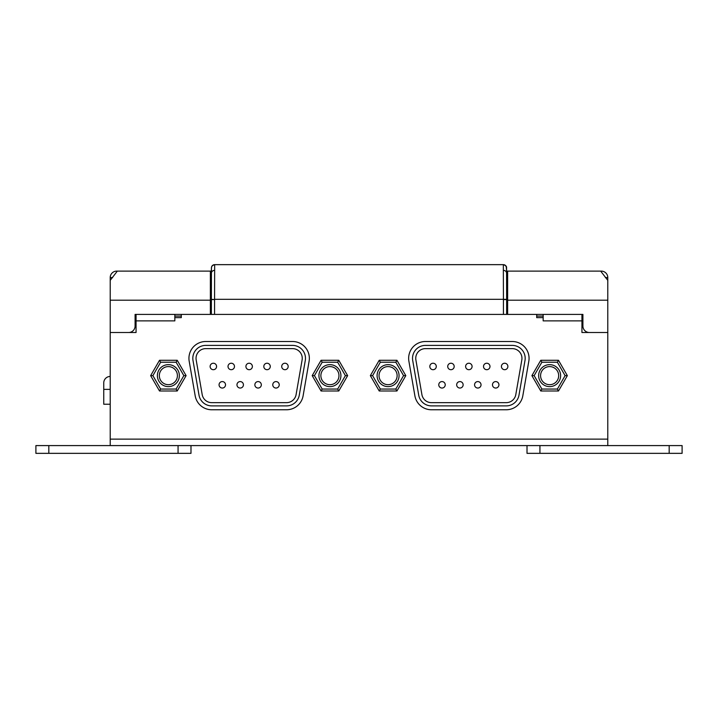 <?xml version="1.0" encoding="UTF-8"?>
<svg xmlns="http://www.w3.org/2000/svg" width="718" height="718" viewBox="0 0 718 718"><rect width="100%" height="100%" fill="white"/><g stroke="black" fill="none" stroke-linecap="round" stroke-linejoin="round"><path stroke-width="1.08" d="M225.524 384.812A3.231 3.231 0 0 0 222.293 381.581A3.231 3.231 0 0 0 219.062 384.812A3.231 3.231 0 0 0 222.293 388.043A3.231 3.231 0 0 0 225.524 384.812M243.429 384.812A3.231 3.231 0 0 0 240.198 381.581A3.231 3.231 0 0 0 236.967 384.812A3.231 3.231 0 0 0 240.198 388.043A3.231 3.231 0 0 0 243.429 384.812M261.325 384.812A3.231 3.231 0 0 0 258.094 381.581A3.231 3.231 0 0 0 254.863 384.812A3.231 3.231 0 0 0 258.094 388.043A3.231 3.231 0 0 0 261.325 384.812M279.23 384.812A3.231 3.231 0 0 0 275.999 381.581A3.231 3.231 0 0 0 272.768 384.812A3.231 3.231 0 0 0 275.999 388.043A3.231 3.231 0 0 0 279.23 384.812M292.558 348.625A9.693 9.693 0 0 1 302.107 359.978L296.094 394.613A9.693 9.693 0 0 1 286.545 402.654L211.747 402.654A9.693 9.693 0 0 1 202.198 394.613L196.185 359.978A9.693 9.693 0 0 1 205.734 348.625L292.558 348.625M199.012 395.169A12.924 12.924 0 0 0 211.747 405.885L286.545 405.885A12.924 12.924 0 0 0 299.28 395.169L305.285 360.526A12.924 12.924 0 0 0 292.558 345.394L205.734 345.394A12.924 12.924 0 0 0 193.007 360.526L199.012 395.169M210.114 366.467A3.231 3.231 0 0 1 213.345 363.236A3.231 3.231 0 0 1 216.576 366.467A3.231 3.231 0 0 1 213.345 369.698A3.231 3.231 0 0 1 210.114 366.467M234.481 366.467A3.231 3.231 0 0 0 231.25 363.236A3.231 3.231 0 0 0 228.019 366.467A3.231 3.231 0 0 0 231.25 369.698A3.231 3.231 0 0 0 234.481 366.467M252.377 366.467A3.231 3.231 0 0 0 249.146 363.236A3.231 3.231 0 0 0 245.915 366.467A3.231 3.231 0 0 0 249.146 369.698A3.231 3.231 0 0 0 252.377 366.467M270.273 366.467A3.231 3.231 0 0 0 267.042 363.236A3.231 3.231 0 0 0 263.811 366.467A3.231 3.231 0 0 0 267.042 369.698A3.231 3.231 0 0 0 270.273 366.467M288.178 366.467A3.231 3.231 0 0 0 284.947 363.236A3.231 3.231 0 0 0 281.716 366.467A3.231 3.231 0 0 0 284.947 369.698A3.231 3.231 0 0 0 288.178 366.467M445.232 384.812A3.231 3.231 0 0 0 442.001 381.581A3.231 3.231 0 0 0 438.77 384.812A3.231 3.231 0 0 0 442.001 388.043A3.231 3.231 0 0 0 445.232 384.812M463.137 384.812A3.231 3.231 0 0 0 459.906 381.581A3.231 3.231 0 0 0 456.675 384.812A3.231 3.231 0 0 0 459.906 388.043A3.231 3.231 0 0 0 463.137 384.812M481.033 384.812A3.231 3.231 0 0 0 477.802 381.581A3.231 3.231 0 0 0 474.571 384.812A3.231 3.231 0 0 0 477.802 388.043A3.231 3.231 0 0 0 481.033 384.812M498.938 384.812A3.231 3.231 0 0 0 495.707 381.581A3.231 3.231 0 0 0 492.476 384.812A3.231 3.231 0 0 0 495.707 388.043A3.231 3.231 0 0 0 498.938 384.812M512.266 348.625A9.693 9.693 0 0 1 521.815 359.978L515.802 394.613A9.693 9.693 0 0 1 506.253 402.654L431.455 402.654A9.693 9.693 0 0 1 421.906 394.613L415.893 359.978A9.693 9.693 0 0 1 425.442 348.625L512.266 348.625M418.72 395.169A12.924 12.924 0 0 0 431.455 405.885L506.253 405.885A12.924 12.924 0 0 0 518.988 395.169L524.993 360.526A12.924 12.924 0 0 0 512.266 345.394L425.442 345.394A12.924 12.924 0 0 0 412.715 360.526L418.72 395.169M429.822 366.467A3.231 3.231 0 0 1 433.053 363.236A3.231 3.231 0 0 1 436.284 366.467A3.231 3.231 0 0 1 433.053 369.698A3.231 3.231 0 0 1 429.822 366.467M454.189 366.467A3.231 3.231 0 0 0 450.958 363.236A3.231 3.231 0 0 0 447.727 366.467A3.231 3.231 0 0 0 450.958 369.698A3.231 3.231 0 0 0 454.189 366.467M472.085 366.467A3.231 3.231 0 0 0 468.854 363.236A3.231 3.231 0 0 0 465.623 366.467A3.231 3.231 0 0 0 468.854 369.698A3.231 3.231 0 0 0 472.085 366.467M489.981 366.467A3.231 3.231 0 0 0 486.75 363.236A3.231 3.231 0 0 0 483.519 366.467A3.231 3.231 0 0 0 486.75 369.698A3.231 3.231 0 0 0 489.981 366.467M507.886 366.467A3.231 3.231 0 0 0 504.655 363.236A3.231 3.231 0 0 0 501.424 366.467A3.231 3.231 0 0 0 504.655 369.698A3.231 3.231 0 0 0 507.886 366.467M600.679 271.117L607.787 280.343L607.787 277.579A6.462 6.462 0 0 0 601.325 271.117L506.675 271.117L507.626 271.117L507.626 314.412L582.908 314.412L582.908 326.044A6.462 6.462 0 0 0 589.37 332.506L607.787 332.506L607.787 445.591L110.213 445.591L110.213 332.506L136.061 332.506L136.061 314.412M581.939 314.412L581.939 320.874L543.167 320.874L543.167 317.643L536.705 317.643L536.705 314.412L181.295 314.412L181.295 317.643L174.833 317.643L174.833 320.874L136.061 320.874M581.939 320.874L581.939 332.506L607.787 332.506L607.787 300.196L507.626 300.196M205.734 341.517A16.801 16.801 0 0 0 189.184 361.19L195.188 395.833A16.801 16.801 0 0 0 211.747 409.763L286.545 409.763A16.801 16.801 0 0 0 303.104 395.833L309.108 361.19A16.801 16.801 0 0 0 292.558 341.517L205.734 341.517M425.442 341.517A16.801 16.801 0 0 0 408.892 361.19L414.896 395.833A16.801 16.801 0 0 0 431.455 409.763L506.253 409.763A16.801 16.801 0 0 0 522.812 395.833L528.816 361.19A16.801 16.801 0 0 0 512.266 341.517L425.442 341.517M174.833 314.412L174.833 317.643M543.167 314.412L543.167 317.643M210.374 271.117L203.912 271.117L211.325 271.117L210.374 271.117L210.374 300.196L110.213 300.196L110.213 332.506L128.63 332.506A6.462 6.462 0 0 0 135.092 326.044L135.092 314.412L210.374 314.412L210.374 300.196M203.912 271.117L116.675 271.117A6.462 6.462 0 0 0 110.213 277.579L110.213 280.343L117.321 271.117M110.213 277.579L112.627 277.579M607.787 277.579L605.373 277.579M110.213 280.343L110.213 300.196M507.626 271.117L514.088 271.117M607.787 280.343L607.787 300.196M582.908 314.412L582.908 326.044M135.092 326.044L135.092 314.412M507.626 286.626L506.98 286.626L507.626 286.626M507.626 280.164L506.98 280.164L506.648 299.603L506.567 267.787A3.231 3.231 -90 0 0 503.336 264.655L214.664 264.655A3.231 3.231 90 0 0 211.433 267.778A3.231 3.231 90 0 1 214.233 264.682M210.374 286.626L211.02 286.626M210.374 280.164L211.02 280.164L211.433 267.778A3.231 3.231 0 0 1 214.664 264.655A3.231 3.231 90 0 0 211.433 267.787L211.352 314.412M503.255 264.655L214.664 264.655L214.574 299.325L503.426 299.325L503.336 264.655L214.664 264.655A3.231 3.231 0 0 0 211.433 267.778A3.231 3.231 0 0 1 214.664 264.655A3.231 3.231 90 0 0 214.529 264.655M211.02 314.412L211.02 299.72M506.675 271.117L506.316 267.931M211.325 271.117L211.541 267.051L212.402 265.579L214.664 264.655M181.295 316.082L181.295 317.643L181.295 316.082L174.833 316.082L181.295 316.082M506.648 299.37L503.426 299.325L503.426 314.412L214.574 314.412L214.574 299.55L211.352 299.603L211.02 300.115L211.433 267.778M506.567 267.778A3.231 3.231 -90 0 0 503.336 264.655A3.231 3.231 90 0 1 506.567 267.787A3.231 3.231 -90 0 0 503.336 264.655A3.231 3.231 0 0 1 506.567 267.778L505.598 265.579L503.336 264.655A3.231 3.231 -90 0 1 506.567 267.778C506.755 266.324 505.678 265.283 503.336 264.655A3.231 3.231 90 0 1 506.567 267.787L506.567 272.975A3.231 2.71 -0.3 0 0 503.336 270.363M669.176 445.591L682.1 445.591L682.1 453.345L669.176 453.345L669.176 445.591L607.787 445.591M628.142 445.591L664.976 445.591L628.142 445.591M669.176 453.345L527.012 453.345L527.012 445.591M540.905 453.345L577.739 453.345L540.905 453.345M190.988 445.591L190.988 453.345L35.9 453.345L35.9 445.591L110.213 445.591M89.858 445.591L53.024 445.591L89.858 445.591M140.261 453.345L177.095 453.345L140.261 453.345M110.213 364.493L110.213 400.034M110.213 404.234L103.751 404.234L103.751 382.909A6.462 6.462 0 0 1 110.213 376.447A6.462 6.462 0 0 0 103.751 382.909A6.462 6.462 0 0 1 110.213 376.447M177.229 360.292L159.513 360.292L150.645 375.64L159.513 390.987L177.229 390.987L186.097 375.64L177.229 360.292L176.116 362.231L160.626 362.231L152.889 375.64L160.626 389.048L176.116 389.048L183.853 375.64L176.116 362.231M186.097 375.64L183.853 375.64M177.229 390.987L176.116 389.048M157.386 375.64A10.985 10.985 0 0 1 168.371 364.654A10.985 10.985 0 0 1 179.356 375.64A10.985 10.985 0 0 1 168.371 386.625A10.985 10.985 0 0 1 157.386 375.64M159.324 375.64A9.047 9.047 0 0 1 168.371 366.593A9.047 9.047 0 0 1 177.418 375.64A9.047 9.047 0 0 1 168.371 384.686A9.047 9.047 0 0 1 159.324 375.64M150.645 375.64L152.889 375.64M159.513 390.987L160.626 389.048M159.513 360.292L160.626 362.231M338.779 360.292L321.063 360.292L312.195 375.64L321.063 390.987L338.779 390.987L347.647 375.64L338.779 360.292L337.666 362.231L322.176 362.231L314.439 375.64L322.176 389.048L337.666 389.048L345.403 375.64L337.666 362.231M347.647 375.64L345.403 375.64M338.779 390.987L337.666 389.048M318.936 375.64A10.985 10.985 0 0 1 329.921 364.654A10.985 10.985 0 0 1 340.906 375.64A10.985 10.985 0 0 1 329.921 386.625A10.985 10.985 0 0 1 318.936 375.64M320.874 375.64A9.047 9.047 0 0 1 329.921 366.593A9.047 9.047 0 0 1 338.968 375.64A9.047 9.047 0 0 1 329.921 384.686A9.047 9.047 0 0 1 320.874 375.64M312.195 375.64L314.439 375.64M321.063 390.987L322.176 389.048M321.063 360.292L322.176 362.231M396.937 360.292L379.221 360.292L370.353 375.64L379.221 390.987L396.937 390.987L405.805 375.64L396.937 360.292L395.824 362.231L380.334 362.231L372.597 375.64L380.334 389.048L395.824 389.048L403.561 375.64L395.824 362.231M405.805 375.64L403.561 375.64M396.937 390.987L395.824 389.048M377.094 375.64A10.985 10.985 0 0 1 388.079 364.654A10.985 10.985 0 0 1 399.064 375.64A10.985 10.985 0 0 1 388.079 386.625A10.985 10.985 0 0 1 377.094 375.64M379.032 375.64A9.047 9.047 0 0 1 388.079 366.593A9.047 9.047 0 0 1 397.126 375.64A9.047 9.047 0 0 1 388.079 384.686A9.047 9.047 0 0 1 379.032 375.64M370.353 375.64L372.597 375.64M379.221 390.987L380.334 389.048M379.221 360.292L380.334 362.231M558.487 360.292L540.771 360.292L531.903 375.64L540.771 390.987L558.487 390.987L567.355 375.64L558.487 360.292L557.374 362.231L541.884 362.231L534.147 375.64L541.884 389.048L557.374 389.048L565.111 375.64L557.374 362.231M567.355 375.64L565.111 375.64M558.487 390.987L557.374 389.048M538.644 375.64A10.985 10.985 0 0 1 549.629 364.654A10.985 10.985 0 0 1 560.614 375.64A10.985 10.985 0 0 1 549.629 386.625A10.985 10.985 0 0 1 538.644 375.64M540.582 375.64A9.047 9.047 0 0 1 549.629 366.593A9.047 9.047 0 0 1 558.676 375.64A9.047 9.047 0 0 1 549.629 384.686A9.047 9.047 0 0 1 540.582 375.64M531.903 375.64L534.147 375.64M540.771 390.987L541.884 389.048M540.771 360.292L541.884 362.231M607.787 439.129L110.213 439.129M210.374 277.579L211.11 277.579M506.89 277.579L507.626 277.579M543.167 316.082L536.705 316.082L543.167 316.082M214.664 270.363A3.231 2.71 -179.7 0 0 211.433 272.975L211.02 280.164M214.574 299.55L211.352 299.37M506.648 314.412L506.648 299.603L503.426 299.55M539.936 453.345L539.936 445.591M48.824 453.345L48.824 445.591M178.064 453.345L178.064 445.591M103.751 389.371L103.751 382.909L103.751 389.371L110.213 389.371M243.312 264.655L240.413 264.655M477.587 264.655L474.688 264.655"/></g></svg>
